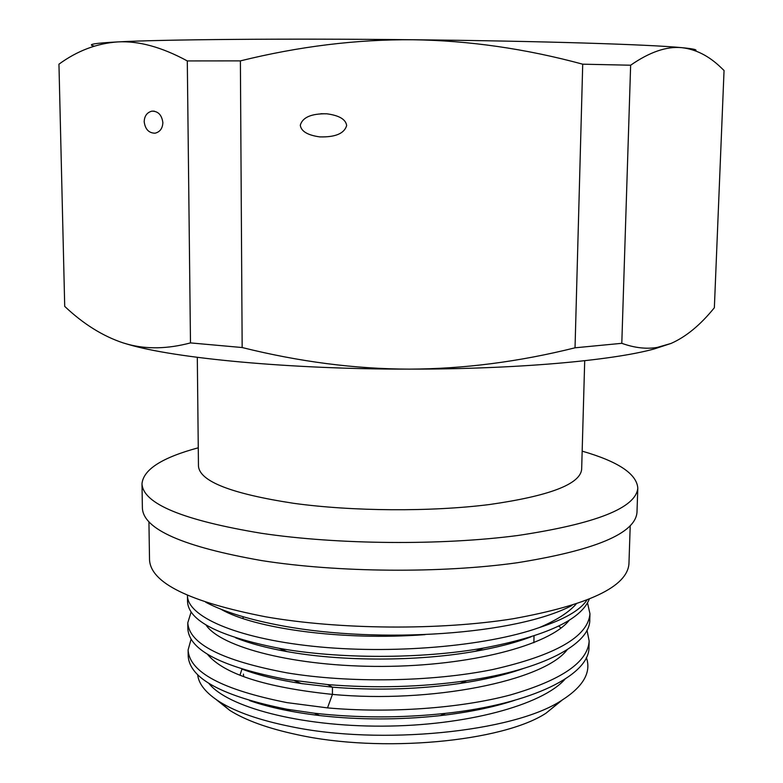 <?xml version="1.0" encoding="UTF-8"?>
<svg xmlns="http://www.w3.org/2000/svg" width="783" height="783" viewBox="0 0 783 783"><rect width="100%" height="100%" fill="white"/><g stroke="black" fill="none" stroke-linecap="round" stroke-linejoin="round"><path stroke-width="1.17" d="M197.306 357.342L198.461 466.1C199.596 481.359 231.337 493.76 293.664 503.312C352.732 511.426 431.1 511.906 489.453 504.536C549.275 495.982 580.007 484.286 581.652 469.448L584.705 360.718M141.987 483.737L142.389 508.138C143.377 529.298 183.144 546.779 261.688 560.589C337.933 572.579 441.201 573.44 517.475 562.713C595.334 550.224 635.17 533.468 636.98 512.454L637.802 488.063C636.041 507.903 596.127 523.7 518.062 535.464C441.592 545.555 338.021 544.694 261.571 533.321C182.821 520.245 142.956 503.714 141.987 483.737C143.377 469.516 162.14 457.536 198.275 447.798M637.802 488.063C636.667 473.823 618.12 461.51 582.16 451.145M242.622 669.299C258.576 675.249 278.151 680.006 301.377 683.559L332.452 687.171C373.041 690.459 413.277 689.539 453.181 684.401L459.895 683.461C484.139 679.84 505.172 674.897 522.995 668.623M236.026 637.949C249.689 643.411 266.729 647.972 287.146 651.622L291.051 652.288C344.021 661.312 415.509 661.41 471.64 651.926L475.252 651.319C496.814 647.531 515.341 642.726 530.835 636.912M587.524 602.91L589.961 613.764C588.072 636.648 555.695 655.234 492.83 669.514C431.453 682.032 348.866 683.168 286.989 672.861C222.157 660.666 189.094 643.978 187.783 622.808L187.861 628.876C189.212 650.321 222.255 667.204 286.999 679.527L327.568 684.567C374.812 688.433 421.234 687.141 466.834 680.691C543.177 669.729 590.274 644.047 589.785 619.852L589.795 619.519M589.217 599.298C580.712 620.038 545.477 636.295 483.493 648.07C420.677 659.188 338.187 658.992 279.022 648.285C218.946 636.364 188.449 620.802 187.529 601.598L187.46 595.481C187.147 616.074 234.861 637.988 312.583 646.229C390.13 654.529 485.607 646.611 539.37 627.555C564.093 619.5 579.919 610.397 586.839 600.248M576.082 604.133C568.605 612.502 556.361 620.312 539.37 627.555M586.996 630.207L589.159 640.993C587.857 662.124 561.587 680.114 510.359 694.961C460.032 708.4 389.024 713.421 327.509 707.891L287.038 702.635C222.323 689.754 189.349 672.196 188.106 649.968L191.072 639.231M188.106 649.968L188.184 656.017C189.515 678.518 222.47 696.263 287.058 709.251L314.375 713.215C357.537 718.06 401.268 718.109 445.566 713.352C532.636 703.946 589.932 674.682 588.982 647.042L588.992 646.738M187.783 622.808L191.13 611.983M250.031 700.736C269.166 707.372 292.353 712.305 319.581 715.554L321.333 715.75C359.671 719.949 398.684 719.978 438.382 715.838L440.31 715.623C468.479 712.393 493.153 707.323 514.343 700.403M561.019 628.025L558.7 626.048M586.369 657.505C591.557 672.362 583.266 686.681 561.509 700.482C513.609 732.281 379.97 745.455 290.581 726.536C259.868 720.311 236.319 712.139 219.935 702.018C206.086 693.219 198.667 684.136 197.678 674.75M208.826 683.334C227.158 706.853 299.243 726.546 382.456 726.144C465.64 725.87 542.051 705.209 564.974 679.213M207.329 654.138C223.595 673.967 265.3 687.386 332.432 694.394C430.689 703.682 543.696 681.034 567.186 649.733M562.184 700.071L546.035 713.176C502.608 741.795 381.204 753.295 297.266 734.689C268.226 728.484 245.745 720.399 229.82 710.416L216.088 699.493M241.918 669.074L239.97 675.249M259.388 703.31L260.896 704.211M243.435 674.124L243.64 676.659M283.064 708.527L291.149 711.307M205.949 624.893C220.571 647.277 294.946 666.871 382.623 666.402C470.289 666.079 549.646 645.339 569.28 620.205M220.806 609.135C253.819 628.534 342.269 640.954 425.081 634.631M148.927 521.752L149.524 559.718C150.581 582.855 189.271 601.882 265.574 616.789C339.44 629.708 439.214 630.501 513.022 618.766C588.415 605.112 627.056 586.829 628.945 563.907L630.207 525.951M695.245 50.758C697.907 49.799 693.454 48.771 681.876 47.675C650.076 44.523 540.906 41.049 412.71 39.747C468.9 40.55 525.569 48.703 582.718 64.186L630.638 65.214C649.675 51.991 666.754 46.148 681.876 47.675C695.901 49.309 708.948 55.936 721.006 67.583L724.05 70.509L714.36 307.729C700.491 324.906 686.045 336.817 671.031 343.443L654.167 348.964C611.817 360.63 515.919 369.263 409.235 369.126C463.516 368.95 518.786 361.844 575.035 347.809L582.718 64.186M93.647 45.913C86.991 44.455 95.027 43.124 117.763 41.91C162.463 39.483 284.758 38.377 412.71 39.747C356.529 39.346 299.096 46.383 240.391 60.878L242.162 347.535C299.272 361.775 354.963 368.979 409.235 369.126C289.827 369.302 174.609 358.281 128.06 344.373L123.185 342.915L127.874 344.275C146.861 349.394 167.728 348.934 190.484 342.905L187.294 60.927L240.391 60.878M123.185 342.915C102.808 336.152 83.311 323.976 64.715 306.378L58.95 64.177C77.282 50.797 96.886 43.378 117.763 41.91C138.581 40.736 161.758 47.078 187.294 60.927M630.638 65.214L621.8 343.316L575.035 347.809M190.484 342.905L242.162 347.535M621.8 343.316C634.436 347.867 646.21 349.238 657.123 347.446L671.031 343.443M162.864 122.598C161.817 114.984 158.166 111.157 151.931 111.137C147.008 112.429 144.424 115.972 144.189 121.747C145.198 129.273 148.819 133.09 155.063 133.198C159.996 131.955 162.6 128.422 162.864 122.598M300.3 125.202C302.541 117.313 311.389 113.515 326.834 113.809C339.215 115.453 345.822 119.368 346.654 125.564C344.314 133.521 335.359 137.299 319.807 136.898C307.621 135.205 301.112 131.309 300.3 125.202M327.509 707.891L332.432 694.394L332.452 687.171L327.568 684.567M459.895 683.461L466.834 680.691M287.136 651.613L279.042 648.295M475.242 651.309L483.434 648.079M314.375 713.225L319.581 715.545M445.566 713.352L440.31 715.623M294.516 680.711L301.377 683.559M588.982 647.042L589.149 641.306M589.785 619.852L589.961 613.764M546.035 713.176L561.509 700.482M302.943 683.794C278.699 680.163 258.449 675.289 242.201 669.162M249.581 700.599C269.098 707.431 293.008 712.471 321.333 715.75M514.774 700.276C493.094 707.401 467.627 712.589 438.382 715.838M229.82 710.416L219.935 702.018M534.026 635.894L533.859 642.735M243.073 616.75L243.082 618.59M243.219 640.151L243.219 640.651M453.181 684.391C480.39 680.721 503.723 675.445 523.191 668.565M291.051 652.288C268.579 648.471 250.12 643.655 235.654 637.822M471.64 651.916C494.925 648.03 514.715 643.009 530.991 636.863M571.962 605.474C516.281 634.827 379.961 643.822 283.309 626.028C250.178 619.93 224.339 612.012 205.772 602.274M654.167 348.964L657.123 347.446M326.834 113.809L320.854 113.721M154.339 111.166L151.931 111.137"/></g></svg>

